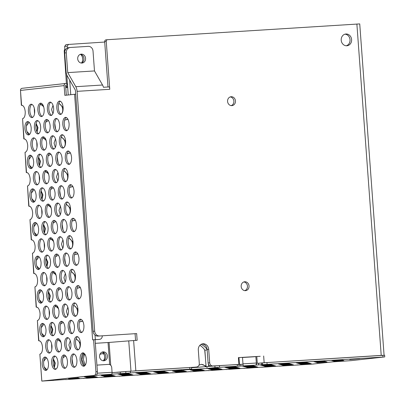 <?xml version="1.0" encoding="UTF-8"?>
<svg xmlns="http://www.w3.org/2000/svg" width="405" height="405" viewBox="0 0 405 405"><rect width="100%" height="100%" fill="white"/><g stroke="black" fill="none" stroke-linecap="round" stroke-linejoin="round"><path stroke-width="0.61" d="M245.435 290.668A4.47 3.944 83.7 0 0 245.597 290.653A4.47 3.944 83.7 0 0 249.035 285.869A4.47 3.944 83.7 0 0 244.777 281.753A4.47 3.944 83.7 0 0 244.615 281.769A4.47 3.944 83.7 0 0 241.177 286.553A4.47 3.944 83.7 0 0 245.435 290.668M244.797 290.648A4.47 3.944 83.7 0 0 247.445 285.95A4.47 3.944 83.7 0 0 243.835 281.946M231.847 105.639A4.47 3.944 83.7 0 0 232.009 105.629A4.47 3.944 83.7 0 0 235.447 100.845A4.47 3.944 83.7 0 0 231.189 96.724A4.47 3.944 83.7 0 0 231.027 96.739A4.47 3.944 83.7 0 0 227.59 101.523A4.47 3.944 83.7 0 0 231.847 105.639M231.209 105.624A4.47 3.944 83.7 0 0 233.857 100.926A4.47 3.944 83.7 0 0 230.248 96.916M81.967 63.058A4.47 3.944 83.7 0 0 82.129 63.043A4.47 3.944 83.7 0 0 85.566 58.259A4.47 3.944 83.7 0 0 81.309 54.143A4.47 3.944 83.7 0 0 81.147 54.154A4.47 3.944 83.7 0 0 77.709 58.938A4.47 3.944 83.7 0 0 81.967 63.058M81.329 63.038A4.47 3.944 83.7 0 0 83.977 58.34A4.47 3.944 83.7 0 0 80.367 54.336M102.232 352.061A4.47 3.944 -96.3 0 1 105.842 356.066A4.47 3.944 -96.3 0 1 103.194 360.764M103.174 351.869A4.47 3.944 -96.3 0 1 107.431 355.985A4.47 3.944 -96.3 0 1 103.994 360.769A4.47 3.944 -96.3 0 1 103.827 360.784A4.47 3.944 -96.3 0 1 99.574 356.663A4.47 3.944 -96.3 0 1 103.012 351.879A4.47 3.944 -96.3 0 1 103.174 351.869M344.974 34.172A5.903 5.209 -96.3 0 1 350.006 39.487A5.903 5.209 -96.3 0 1 346.26 45.775M345.976 34A5.903 5.209 -96.3 0 1 351.596 39.437A5.903 5.209 -96.3 0 1 347.055 45.755A5.903 5.209 -96.3 0 1 346.837 45.775A5.903 5.209 -96.3 0 1 341.218 40.338A5.903 5.209 -96.3 0 1 345.759 34.02A5.903 5.209 -96.3 0 1 345.976 34M97.939 336.094L136.657 333.583L97.939 336.094A5.062 4.465 -96.3 0 1 93.109 331.325L94.689 331.153L77.082 91.348A6.748 3.174 -93.6 0 0 75.806 86.695L102.546 85.015L94.481 70.936L93.028 51.121A5.062 4.465 83.7 0 0 88.199 46.357L70.374 47.476A5.062 4.465 83.7 0 0 70.186 47.496A5.062 4.465 83.7 0 0 66.288 52.802L67.741 72.617L75.806 86.695M66.288 52.802L64.709 52.979L66.071 71.538A6.409 3.017 -93.6 0 0 67.281 75.958L75.183 89.758A1.352 0.633 86.4 0 1 75.441 90.69L93.109 331.325M107.998 86.989L104.672 41.639A1.686 1.488 -96.3 0 1 106.034 39.862L107.487 39.705M242.504 357.499L255.874 356.658M211.329 366.14A3.372 2.977 -96.3 0 1 208.109 362.966L209.689 362.789A3.372 2.977 83.7 0 0 212.909 365.968L215.055 365.907M202.07 343.946A5.903 5.209 -96.3 0 1 207.122 349.51L208.109 362.966M195.235 367.143A3.372 2.977 -96.3 0 1 195.109 367.158A3.372 2.977 -96.3 0 1 194.987 367.168L133.878 370.945M191.509 367.386L194.987 367.168M135.564 340.413L135.078 333.76M130.972 371.127L128.749 340.883L137.148 340.311L136.657 333.583M196.567 366.996A3.372 2.977 83.7 0 0 196.688 366.986A3.372 2.977 83.7 0 0 199.29 363.442L198.303 349.986A5.903 5.209 83.7 0 1 202.849 343.789A5.903 5.209 83.7 0 1 208.702 349.333L207.122 349.51M209.689 362.789L208.702 349.333M239.77 364.429L212.909 365.968M238.904 364.333L238.408 357.605L260.223 356.309M384.234 355.281L264.156 362.743L263.665 356.015M102.546 85.015A6.748 3.174 86.4 0 1 103.432 87.278L109.375 86.903A6.748 3.174 86.4 0 1 109.76 89.297L106.252 41.467A1.686 1.488 83.7 0 1 107.614 39.69L359.736 23.905L384.072 355.225M94.689 331.153A5.062 4.465 83.7 0 0 99.519 335.917M264.156 362.743L258.511 363.224M259.048 363.229L262.268 362.956M124.289 371.689L112.575 372.62M116.777 372.357L122.057 371.937M238.692 357.661L238.408 357.605M257.291 363.3L256.8 356.597M239.466 364.449L238.975 357.721M128.749 340.883L109.061 342.448L110.742 365.3M109.659 364.571L108.039 342.519L95.327 343.318M108.039 342.519L109.061 342.448M64.709 52.979A5.062 4.465 -96.3 0 1 68.607 47.668L70.186 47.496M94.481 70.936L67.741 72.617M102.399 352.082A5.903 5.209 -96.3 0 1 103.437 360.668M80.58 54.366A5.903 5.209 -96.3 0 1 81.532 62.957M68.232 94.983L66.749 74.798M64.982 50.777L64.663 46.378L66.025 44.601L104.703 42.049M70.759 94.704L69.69 80.165M67.331 48.033L67.189 46.099L64.663 46.378M207.117 349.49A15.916 14.038 83.7 0 0 201.098 344.351M207.152 349.93L204.869 350.183A15.916 14.038 83.7 0 0 199.873 345.313M206.094 366.854L204.869 350.183M208.626 366.621L208.453 364.287M67.189 46.099L68.551 44.322M51.526 333.118A6.748 5.954 83.7 0 0 50.792 326.182M50.974 325.316L52.802 329.478L51.896 333.892M49.056 299.477A6.748 5.954 83.7 0 0 48.322 292.542M48.504 291.676L50.331 295.832L49.425 300.247M46.585 265.837A6.748 5.954 83.7 0 0 45.851 258.901M46.033 258.036L47.861 262.192L46.955 266.606M44.115 232.197A6.748 5.954 83.7 0 0 43.381 225.256M43.563 224.395L45.39 228.552L44.484 232.966M41.644 198.551A6.748 5.954 83.7 0 0 40.91 191.616M41.092 190.755L42.92 194.911L42.014 199.326M39.174 164.911A6.748 5.954 83.7 0 0 38.44 157.975M38.622 157.11L40.449 161.271L39.543 165.685M36.703 131.271A6.748 5.954 83.7 0 0 35.969 124.335M36.151 123.469L37.979 127.626L37.073 132.04M61.109 342.701A6.748 5.954 83.7 0 0 57.601 339.922M57.743 339.684L60.532 341.005M58.639 309.055A6.748 5.954 83.7 0 0 55.131 306.281M55.272 306.043L58.062 307.365M56.168 275.415A6.748 5.954 83.7 0 0 52.66 272.641M52.802 272.403L55.591 273.724M53.698 241.775A6.748 5.954 83.7 0 0 50.19 238.996M50.331 238.758L53.121 240.084M43.816 107.209A6.748 5.954 83.7 0 0 40.308 104.434M40.449 104.196L43.239 105.518M51.227 208.135A6.748 5.954 83.7 0 0 47.719 205.355M47.861 205.117L50.65 206.444M48.757 174.494A6.748 5.954 83.7 0 0 45.249 171.715M45.39 171.477L48.18 172.798M46.286 140.849A6.748 5.954 83.7 0 0 42.778 138.075M42.92 137.837L45.709 139.158M69.088 214.731A6.748 5.954 83.7 0 0 66.162 204.459M66.273 204.13L70.551 208.464M66.617 181.091A6.748 5.954 83.7 0 0 63.691 170.814M63.803 170.49L68.08 174.818M64.147 147.45A6.748 5.954 83.7 0 0 61.221 137.173M61.332 136.844L65.61 141.178M72.348 362.688A6.748 5.954 83.7 0 0 72.095 360.936M72.08 358.931L72.92 364.596M85.364 355.003A6.748 5.954 83.7 0 0 83.926 354.841L85.247 354.765M103.984 354.147A6.748 5.954 83.7 0 0 101.69 353.722M99.883 354.421L102.085 353.661L103.776 353.747M69.878 329.047A6.748 5.954 83.7 0 0 69.625 327.291M69.609 325.286L70.45 330.956M82.893 321.362A6.748 5.954 83.7 0 0 81.395 321.2M79.456 321.985L82.777 321.125M67.407 295.407A6.748 5.954 83.7 0 0 67.154 293.65M67.139 291.646L67.979 297.31M80.423 287.722A6.748 5.954 83.7 0 0 78.924 287.56M76.985 288.34L80.306 287.484M64.937 261.762A6.748 5.954 83.7 0 0 64.684 260.01M64.668 258.005L65.509 263.67M77.952 254.082A6.748 5.954 83.7 0 0 76.454 253.92M74.515 254.699L77.836 253.844M62.466 228.121A6.748 5.954 83.7 0 0 62.213 226.37M62.198 224.365L63.038 230.03M75.482 220.436A6.748 5.954 83.7 0 0 73.983 220.274M72.044 221.059L75.365 220.198M59.996 194.481A6.748 5.954 83.7 0 0 59.743 192.729M59.727 190.725L60.568 196.39M73.011 186.796A6.748 5.954 83.7 0 0 71.513 186.634M69.574 187.419L72.895 186.558M57.525 160.841A6.748 5.954 83.7 0 0 57.272 159.084M57.257 157.079L58.097 162.749M70.541 153.156A6.748 5.954 83.7 0 0 69.042 152.994M67.103 153.778L70.424 152.918M55.055 127.2A6.748 5.954 83.7 0 0 54.802 125.444M54.786 123.439L55.627 129.104M68.07 119.516A6.748 5.954 83.7 0 0 66.572 119.353M64.633 120.133L67.954 119.278M78.97 349.297A6.748 5.954 83.7 0 0 76.044 339.02M76.155 338.696L80.433 343.025M53.997 366.758A6.748 5.954 83.7 0 0 53.263 359.822M53.445 358.962L55.272 363.118L54.366 367.532M76.499 315.657A6.748 5.954 83.7 0 0 73.573 305.38M73.685 305.051L77.962 309.385M61.676 113.81A6.748 5.954 83.7 0 0 58.75 103.533M58.862 103.204L63.139 107.538M74.029 282.017A6.748 5.954 83.7 0 0 71.103 271.74M71.214 271.411L75.492 275.744M71.558 248.371A6.748 5.954 83.7 0 0 68.632 238.099M68.744 237.77L73.022 242.104M44.839 357.023C46.778 357.23 47.998 359.356 48.494 363.401C48.595 367.487 47.704 369.846 45.831 370.479C43.887 370.266 42.672 368.14 42.176 364.1C42.074 360.015 42.96 357.656 44.839 357.023L44.909 357.013M45.664 357.154A6.748 3.174 -93.6 0 0 43.659 364.004A6.748 3.174 -93.6 0 0 46.489 370.251M54.316 355.97C56.255 356.182 57.475 358.309 57.971 362.348C58.072 366.439 57.181 368.798 55.303 369.426C53.364 369.218 52.149 367.092 51.653 363.047C51.551 358.962 52.437 356.602 54.316 355.97L54.386 355.965M55.141 356.106A6.748 3.174 -93.6 0 0 53.136 362.956A6.748 3.174 -93.6 0 0 55.966 369.198M63.793 354.922C65.731 355.129 66.952 357.256 67.448 361.3C67.549 365.386 66.658 367.745 64.78 368.378C62.841 368.17 61.626 366.044 61.13 361.999C61.028 357.914 61.914 355.555 63.793 354.922L63.863 354.917M64.618 355.058A6.748 3.174 -93.6 0 0 62.613 361.908A6.748 3.174 -93.6 0 0 65.443 368.15M73.27 353.874C75.209 354.081 76.429 356.208 76.925 360.253C77.026 364.338 76.135 366.697 74.257 367.33C72.318 367.122 71.103 364.996 70.607 360.951C70.505 356.866 71.391 354.507 73.27 353.874L73.34 353.869M74.095 354.005A6.748 3.174 -93.6 0 0 72.09 360.86A6.748 3.174 -93.6 0 0 74.92 367.102M82.747 352.826C84.685 353.033 85.906 355.16 86.402 359.205C86.503 363.29 85.612 365.649 83.734 366.282C81.795 366.069 80.58 363.943 80.084 359.903C79.982 355.818 80.868 353.459 82.747 352.826L82.817 352.816M83.572 352.957A6.748 3.174 -93.6 0 0 81.567 359.807A6.748 3.174 -93.6 0 0 84.397 366.054M42.368 323.377C44.307 323.59 45.527 325.716 46.023 329.756C46.124 333.847 45.233 336.206 43.36 336.833C41.416 336.626 40.201 334.5 39.705 330.46C39.604 326.369 40.49 324.01 42.368 323.377L42.439 323.372M43.193 323.514A6.748 3.174 -93.6 0 0 41.188 330.364A6.748 3.174 -93.6 0 0 44.018 336.611M51.845 322.329C53.784 322.537 55.004 324.663 55.5 328.708C55.601 332.794 54.71 335.153 52.832 335.785C50.893 335.578 49.678 333.452 49.182 329.407C49.081 325.321 49.967 322.962 51.845 322.329L51.916 322.324M52.67 322.466A6.748 3.174 -93.6 0 0 50.665 329.316A6.748 3.174 -93.6 0 0 53.495 335.558M33.519 137.827C35.458 138.034 36.678 140.16 37.174 144.205C37.275 148.291 36.384 150.65 34.511 151.283C32.567 151.075 31.352 148.949 30.856 144.904C30.755 140.819 31.641 138.459 33.519 137.827L33.59 137.821M34.344 137.963A6.748 3.174 -93.6 0 0 32.339 144.813A6.748 3.174 -93.6 0 0 35.169 151.055M64.42 168.323C66.359 168.531 67.579 170.657 68.075 174.702C68.177 178.787 67.286 181.146 65.407 181.779C63.469 181.567 62.254 179.44 61.757 175.4C61.656 171.315 62.542 168.956 64.42 168.323L64.491 168.313M65.245 168.455A6.748 3.174 -93.6 0 0 63.241 175.304A6.748 3.174 -93.6 0 0 66.071 181.551M54.943 169.371C56.882 169.579 58.102 171.705 58.598 175.75C58.7 179.835 57.809 182.194 55.931 182.827C53.992 182.62 52.777 180.493 52.28 176.448C52.179 172.363 53.065 170.004 54.943 169.371L55.014 169.366M55.768 169.503A6.748 3.174 -93.6 0 0 53.764 176.357A6.748 3.174 -93.6 0 0 56.594 182.599M45.466 170.419C47.405 170.626 48.625 172.753 49.121 176.798C49.223 180.883 48.332 183.242 46.459 183.875C44.515 183.667 43.3 181.541 42.803 177.496C42.702 173.411 43.588 171.052 45.466 170.419L45.537 170.414M46.291 170.556A6.748 3.174 -93.6 0 0 44.287 177.405A6.748 3.174 -93.6 0 0 47.117 183.647M35.989 171.467C37.928 171.679 39.148 173.806 39.644 177.846C39.746 181.936 38.855 184.295 36.982 184.923C35.038 184.715 33.823 182.589 33.326 178.549C33.225 174.459 34.111 172.1 35.989 171.467L36.06 171.462M36.814 171.604A6.748 3.174 -93.6 0 0 34.81 178.453A6.748 3.174 -93.6 0 0 37.64 184.7M66.891 201.963C68.83 202.171 70.05 204.297 70.546 208.342C70.647 212.428 69.756 214.787 67.878 215.419C65.939 215.212 64.724 213.086 64.228 209.041C64.127 204.955 65.013 202.596 66.891 201.963L66.962 201.958M67.716 202.095A6.748 3.174 -93.6 0 0 65.711 208.95A6.748 3.174 -93.6 0 0 68.541 215.192M57.414 203.011C59.353 203.219 60.573 205.345 61.069 209.39C61.17 213.475 60.279 215.835 58.401 216.467C56.462 216.26 55.247 214.134 54.751 210.089C54.65 206.003 55.536 203.644 57.414 203.011L57.485 203.006M58.239 203.148A6.748 3.174 -93.6 0 0 56.234 209.998A6.748 3.174 -93.6 0 0 59.064 216.24M47.937 204.059C49.876 204.272 51.096 206.398 51.592 210.438C51.693 214.528 50.802 216.888 48.924 217.515C46.985 217.308 45.77 215.182 45.274 211.137C45.173 207.051 46.059 204.692 47.937 204.059L48.008 204.054M48.762 204.196A6.748 3.174 -93.6 0 0 46.757 211.045A6.748 3.174 -93.6 0 0 49.587 217.288M38.46 205.112C40.399 205.32 41.619 207.446 42.115 211.491C42.216 215.576 41.325 217.936 39.452 218.568C37.508 218.356 36.293 216.23 35.797 212.19C35.696 208.104 36.582 205.74 38.46 205.112L38.531 205.102M39.285 205.244A6.748 3.174 -93.6 0 0 37.28 212.093A6.748 3.174 -93.6 0 0 40.11 218.341M69.361 235.604C71.3 235.811 72.52 237.938 73.016 241.982C73.118 246.068 72.227 248.427 70.349 249.06C68.41 248.852 67.195 246.726 66.698 242.681C66.597 238.596 67.483 236.236 69.361 235.604L69.432 235.599M70.186 235.74A6.748 3.174 -93.6 0 0 68.182 242.59A6.748 3.174 -93.6 0 0 71.012 248.832M59.884 236.652C61.823 236.864 63.043 238.99 63.539 243.03C63.641 247.116 62.75 249.48 60.871 250.108C58.933 249.9 57.718 247.774 57.221 243.729C57.12 239.644 58.006 237.284 59.884 236.652L59.955 236.647M60.709 236.788A6.748 3.174 -93.6 0 0 58.705 243.638A6.748 3.174 -93.6 0 0 61.535 249.88M50.407 237.705C52.346 237.912 53.566 240.038 54.062 244.083C54.164 248.169 53.273 250.528 51.394 251.161C49.456 250.948 48.241 248.822 47.744 244.782C47.643 240.691 48.529 238.332 50.407 237.705L50.478 237.694M51.233 237.836A6.748 3.174 -93.6 0 0 49.228 244.686A6.748 3.174 -93.6 0 0 52.058 250.933M40.93 238.753C42.869 238.96 44.089 241.086 44.585 245.131C44.687 249.217 43.796 251.576 41.923 252.209C39.979 252.001 38.764 249.875 38.267 245.83C38.166 241.744 39.052 239.385 40.93 238.753L41.001 238.748M41.755 238.884A6.748 3.174 -93.6 0 0 39.751 245.734A6.748 3.174 -93.6 0 0 42.581 251.981M71.832 269.244C73.771 269.457 74.991 271.583 75.487 275.623C75.588 279.708 74.697 282.067 72.819 282.7C70.88 282.493 69.665 280.366 69.169 276.321C69.068 272.236 69.954 269.877 71.832 269.244L71.903 269.239M72.657 269.381A6.748 3.174 -93.6 0 0 70.652 276.23A6.748 3.174 -93.6 0 0 73.482 282.472M62.355 270.297C64.294 270.505 65.514 272.631 66.01 276.671C66.111 280.761 65.22 283.12 63.342 283.753C61.403 283.541 60.188 281.414 59.692 277.374C59.591 273.284 60.477 270.925 62.355 270.297L62.426 270.287M63.18 270.429A6.748 3.174 -93.6 0 0 61.175 277.278A6.748 3.174 -93.6 0 0 64.005 283.525M52.878 271.345C54.817 271.552 56.037 273.679 56.533 277.724C56.634 281.809 55.743 284.168 53.865 284.801C51.926 284.593 50.711 282.467 50.215 278.422C50.114 274.337 51 271.978 52.878 271.345L52.949 271.34M53.703 271.477A6.748 3.174 -93.6 0 0 51.698 278.326A6.748 3.174 -93.6 0 0 54.528 284.573M43.401 272.393C45.34 272.6 46.56 274.727 47.056 278.772C47.157 282.857 46.266 285.216 44.393 285.849C42.449 285.641 41.234 283.515 40.738 279.47C40.637 275.385 41.523 273.026 43.401 272.393L43.472 272.388M44.226 272.53A6.748 3.174 -93.6 0 0 42.221 279.379A6.748 3.174 -93.6 0 0 45.051 285.621M74.302 302.884C76.241 303.097 77.461 305.223 77.957 309.263C78.059 313.354 77.168 315.713 75.289 316.345C73.351 316.133 72.136 314.007 71.639 309.967C71.538 305.876 72.424 303.517 74.302 302.884L74.373 302.879M75.127 303.021A6.748 3.174 -93.6 0 0 73.123 309.871A6.748 3.174 -93.6 0 0 75.953 316.118M64.825 303.937C66.764 304.145 67.984 306.271 68.48 310.316C68.582 314.401 67.691 316.761 65.812 317.393C63.874 317.186 62.659 315.06 62.162 311.015C62.061 306.929 62.947 304.57 64.825 303.937L64.896 303.932M65.65 304.069A6.748 3.174 -93.6 0 0 63.646 310.918A6.748 3.174 -93.6 0 0 66.476 317.166M55.348 304.985C57.287 305.193 58.507 307.319 59.003 311.364C59.105 315.449 58.214 317.809 56.335 318.441C54.397 318.234 53.182 316.108 52.685 312.063C52.584 307.977 53.47 305.618 55.348 304.985L55.419 304.98M56.173 305.122A6.748 3.174 -93.6 0 0 54.169 311.971A6.748 3.174 -93.6 0 0 56.999 318.214M45.871 306.033C47.81 306.241 49.03 308.367 49.526 312.412C49.628 316.497 48.737 318.856 46.864 319.489C44.92 319.282 43.705 317.156 43.208 313.111C43.107 309.025 43.993 306.666 45.871 306.033L45.942 306.028M46.696 306.17A6.748 3.174 -93.6 0 0 44.692 313.019A6.748 3.174 -93.6 0 0 47.522 319.261M76.773 336.53C78.712 336.737 79.932 338.863 80.428 342.908C80.529 346.994 79.638 349.353 77.76 349.986C75.821 349.773 74.606 347.647 74.11 343.607C74.009 339.522 74.895 337.162 76.773 336.53L76.844 336.52M77.598 336.661A6.748 3.174 -93.6 0 0 75.593 343.511A6.748 3.174 -93.6 0 0 78.423 349.758M67.296 337.578C69.235 337.785 70.455 339.911 70.951 343.956C71.052 348.042 70.161 350.401 68.283 351.034C66.344 350.826 65.129 348.7 64.633 344.655C64.532 340.57 65.418 338.21 67.296 337.578L67.367 337.573M68.121 337.709A6.748 3.174 -93.6 0 0 66.116 344.564A6.748 3.174 -93.6 0 0 68.946 350.806M57.819 338.626C59.758 338.833 60.978 340.959 61.474 345.004C61.575 349.09 60.684 351.449 58.806 352.082C56.867 351.874 55.652 349.748 55.156 345.703C55.055 341.617 55.941 339.258 57.819 338.626L57.89 338.62M58.644 338.762A6.748 3.174 -93.6 0 0 56.639 345.612A6.748 3.174 -93.6 0 0 59.469 351.854M48.342 339.673C50.281 339.886 51.501 342.012 51.997 346.052C52.098 350.143 51.207 352.502 49.329 353.13C47.39 352.922 46.175 350.796 45.679 346.756C45.578 342.665 46.464 340.306 48.342 339.673L48.413 339.668M49.167 339.81A6.748 3.174 -93.6 0 0 47.162 346.66A6.748 3.174 -93.6 0 0 49.992 352.907M42.996 136.779C44.935 136.986 46.155 139.112 46.651 143.157C46.752 147.243 45.861 149.602 43.988 150.235C42.044 150.027 40.829 147.901 40.333 143.856C40.232 139.771 41.118 137.411 42.996 136.779L43.067 136.774M43.821 136.915A6.748 3.174 -93.6 0 0 41.816 143.765A6.748 3.174 -93.6 0 0 44.646 150.007M55.976 118.382C57.915 118.594 59.135 120.72 59.631 124.76C59.732 128.851 58.841 131.21 56.963 131.843C55.024 131.63 53.809 129.504 53.313 125.464C53.212 121.373 54.098 119.014 55.976 118.382L56.047 118.376M56.801 118.518A6.748 3.174 -93.6 0 0 54.796 125.368A6.748 3.174 -93.6 0 0 57.626 131.615M46.499 119.434C48.438 119.642 49.658 121.768 50.154 125.813C50.255 129.899 49.364 132.258 47.486 132.891C45.547 132.683 44.332 130.557 43.836 126.512C43.735 122.426 44.621 120.067 46.499 119.434L46.57 119.429M47.324 119.566A6.748 3.174 -93.6 0 0 45.319 126.416A6.748 3.174 -93.6 0 0 48.149 132.663M37.022 120.482C38.961 120.69 40.181 122.816 40.677 126.861C40.778 130.947 39.887 133.306 38.014 133.939C36.07 133.731 34.855 131.605 34.359 127.56C34.258 123.474 35.144 121.115 37.022 120.482L37.093 120.477M37.847 120.619A6.748 3.174 -93.6 0 0 35.842 127.469A6.748 3.174 -93.6 0 0 38.672 133.711M27.545 121.53C29.484 121.738 30.704 123.864 31.2 127.909C31.301 131.995 30.415 134.354 28.537 134.986C26.593 134.779 25.378 132.653 24.882 128.608C24.781 124.522 25.667 122.163 27.545 121.53L27.616 121.525M28.37 121.667A6.748 3.174 -93.6 0 0 26.365 128.517A6.748 3.174 -93.6 0 0 29.195 134.759M52.473 135.731C54.412 135.938 55.632 138.065 56.128 142.109C56.229 146.195 55.338 148.554 53.46 149.187C51.521 148.979 50.306 146.853 49.81 142.808C49.709 138.723 50.595 136.363 52.473 135.731L52.544 135.726M53.298 135.862A6.748 3.174 -93.6 0 0 51.293 142.712A6.748 3.174 -93.6 0 0 54.123 148.959M58.447 152.027C60.386 152.234 61.606 154.361 62.102 158.406C62.203 162.491 61.312 164.85 59.434 165.483C57.495 165.275 56.28 163.149 55.784 159.104C55.682 155.019 56.568 152.66 58.447 152.027L58.517 152.017M59.272 152.159A6.748 3.174 -93.6 0 0 57.267 159.008A6.748 3.174 -93.6 0 0 60.097 165.255M48.97 153.075C50.908 153.282 52.129 155.409 52.625 159.454C52.726 163.539 51.835 165.898 49.957 166.531C48.018 166.323 46.803 164.197 46.307 160.152C46.205 156.067 47.091 153.708 48.97 153.075L49.04 153.07M49.795 153.206A6.748 3.174 -93.6 0 0 47.79 160.061A6.748 3.174 -93.6 0 0 50.62 166.303M39.493 154.123C41.431 154.33 42.652 156.457 43.148 160.501C43.249 164.587 42.358 166.946 40.485 167.579C38.541 167.371 37.326 165.245 36.83 161.2C36.728 157.115 37.614 154.756 39.493 154.123L39.563 154.118M40.318 154.259A6.748 3.174 -93.6 0 0 38.313 161.109A6.748 3.174 -93.6 0 0 41.143 167.351M30.016 155.171C31.954 155.383 33.175 157.51 33.671 161.549C33.772 165.64 32.881 167.999 31.008 168.632C29.064 168.419 27.849 166.293 27.353 162.253C27.251 158.163 28.137 155.803 30.016 155.171L30.086 155.166M30.841 155.307A6.748 3.174 -93.6 0 0 28.836 162.157A6.748 3.174 -93.6 0 0 31.666 168.404M61.95 134.678C63.889 134.89 65.109 137.017 65.605 141.056C65.706 145.147 64.815 147.506 62.937 148.139C60.998 147.926 59.783 145.8 59.287 141.76C59.186 137.67 60.072 135.31 61.95 134.678L62.021 134.673M62.775 134.814A6.748 3.174 -93.6 0 0 60.77 141.664A6.748 3.174 -93.6 0 0 63.6 147.911M60.917 185.667C62.856 185.875 64.076 188.001 64.572 192.046C64.673 196.131 63.782 198.49 61.904 199.123C59.965 198.916 58.75 196.79 58.254 192.745C58.153 188.659 59.039 186.3 60.917 185.667L60.988 185.662M61.742 185.799A6.748 3.174 -93.6 0 0 59.737 192.653A6.748 3.174 -93.6 0 0 62.567 198.895M51.44 186.715C53.379 186.923 54.599 189.049 55.095 193.094C55.196 197.179 54.305 199.538 52.427 200.171C50.488 199.964 49.273 197.837 48.777 193.792C48.676 189.707 49.562 187.348 51.44 186.715L51.511 186.71M52.265 186.852A6.748 3.174 -93.6 0 0 50.261 193.701A6.748 3.174 -93.6 0 0 53.09 199.943M41.963 187.763C43.902 187.976 45.122 190.102 45.618 194.142C45.719 198.232 44.828 200.591 42.955 201.219C41.011 201.012 39.796 198.885 39.3 194.845C39.199 190.755 40.085 188.396 41.963 187.763L42.034 187.758M42.788 187.9A6.748 3.174 -93.6 0 0 40.783 194.749A6.748 3.174 -93.6 0 0 43.613 200.991M32.486 188.816C34.425 189.024 35.645 191.15 36.141 195.195C36.242 199.28 35.351 201.639 33.478 202.272C31.534 202.06 30.319 199.933 29.823 195.893C29.722 191.808 30.608 189.449 32.486 188.816L32.557 188.806M33.311 188.948A6.748 3.174 -93.6 0 0 31.306 195.797A6.748 3.174 -93.6 0 0 34.136 202.044M31.048 104.186C32.987 104.394 34.207 106.52 34.703 110.565C34.805 114.65 33.914 117.01 32.041 117.642C30.097 117.435 28.882 115.309 28.385 111.264C28.284 107.178 29.17 104.819 31.048 104.186L31.119 104.181M31.873 104.323A6.748 3.174 -93.6 0 0 29.869 111.172A6.748 3.174 -93.6 0 0 32.699 117.415M63.388 219.307C65.326 219.515 66.547 221.641 67.043 225.686C67.144 229.772 66.253 232.131 64.375 232.764C62.436 232.556 61.221 230.43 60.725 226.385C60.623 222.299 61.509 219.94 63.388 219.307L63.458 219.302M64.213 219.444A6.748 3.174 -93.6 0 0 62.208 226.294A6.748 3.174 -93.6 0 0 65.038 232.536M53.911 220.355C55.849 220.568 57.07 222.694 57.566 226.734C57.667 230.82 56.776 233.184 54.898 233.812C52.959 233.604 51.744 231.478 51.248 227.433C51.146 223.347 52.032 220.988 53.911 220.355L53.981 220.35M54.736 220.492A6.748 3.174 -93.6 0 0 52.731 227.342A6.748 3.174 -93.6 0 0 55.561 233.584M44.434 221.408C46.372 221.616 47.593 223.742 48.089 227.787C48.19 231.873 47.299 234.232 45.426 234.865C43.482 234.652 42.267 232.526 41.771 228.486C41.669 224.4 42.555 222.036 44.434 221.408L44.504 221.398M45.259 221.54A6.748 3.174 -93.6 0 0 43.254 228.39A6.748 3.174 -93.6 0 0 46.084 234.637M34.957 222.456C36.895 222.664 38.116 224.79 38.612 228.835C38.713 232.921 37.822 235.28 35.949 235.912C34.005 235.705 32.79 233.579 32.294 229.534C32.192 225.448 33.078 223.089 34.957 222.456L35.027 222.451M35.782 222.588A6.748 3.174 -93.6 0 0 33.777 229.438A6.748 3.174 -93.6 0 0 36.607 235.685M40.525 103.138C42.464 103.346 43.684 105.472 44.18 109.517C44.282 113.602 43.391 115.962 41.518 116.594C39.574 116.387 38.359 114.261 37.862 110.216C37.761 106.13 38.647 103.771 40.525 103.138L40.596 103.133M41.351 103.27A6.748 3.174 -93.6 0 0 39.346 110.12A6.748 3.174 -93.6 0 0 42.176 116.367M65.858 252.948C67.797 253.16 69.017 255.287 69.513 259.327C69.614 263.412 68.723 265.771 66.845 266.404C64.906 266.196 63.691 264.07 63.195 260.025C63.094 255.94 63.98 253.581 65.858 252.948L65.929 252.943M66.683 253.084A6.748 3.174 -93.6 0 0 64.678 259.934A6.748 3.174 -93.6 0 0 67.508 266.176M56.381 254.001C58.32 254.208 59.54 256.335 60.036 260.375C60.137 264.465 59.246 266.824 57.368 267.457C55.429 267.244 54.214 265.118 53.718 261.078C53.617 256.988 54.503 254.629 56.381 254.001L56.452 253.991M57.206 254.132A6.748 3.174 -93.6 0 0 55.202 260.982A6.748 3.174 -93.6 0 0 58.031 267.229M46.904 255.049C48.843 255.256 50.063 257.383 50.559 261.427C50.66 265.513 49.769 267.872 47.891 268.505C45.952 268.297 44.737 266.171 44.241 262.126C44.14 258.041 45.026 255.682 46.904 255.049L46.975 255.044M47.729 255.18A6.748 3.174 -93.6 0 0 45.724 262.03A6.748 3.174 -93.6 0 0 48.554 268.277M37.427 256.097C39.366 256.304 40.586 258.43 41.082 262.475C41.183 266.561 40.292 268.92 38.419 269.553C36.475 269.345 35.26 267.219 34.764 263.174C34.663 259.089 35.549 256.729 37.427 256.097L37.498 256.092M38.252 256.233A6.748 3.174 -93.6 0 0 36.247 263.083A6.748 3.174 -93.6 0 0 39.077 269.325M50.002 102.09C51.941 102.298 53.161 104.424 53.657 108.464C53.759 112.555 52.868 114.914 50.989 115.546C49.051 115.334 47.836 113.208 47.339 109.168C47.238 105.077 48.124 102.718 50.002 102.09L50.073 102.08M50.828 102.222A6.748 3.174 -93.6 0 0 48.823 109.072A6.748 3.174 -93.6 0 0 51.653 115.319M68.329 286.588C70.267 286.801 71.488 288.927 71.984 292.967C72.085 297.057 71.194 299.417 69.316 300.049C67.377 299.837 66.162 297.71 65.666 293.671C65.564 289.58 66.45 287.221 68.329 286.588L68.399 286.583M69.154 286.725A6.748 3.174 -93.6 0 0 67.149 293.574A6.748 3.174 -93.6 0 0 69.979 299.822M58.852 287.641C60.79 287.849 62.011 289.975 62.507 294.02C62.608 298.105 61.717 300.464 59.839 301.097C57.9 300.89 56.685 298.763 56.189 294.718C56.087 290.633 56.973 288.274 58.852 287.641L58.922 287.636M59.677 287.773A6.748 3.174 -93.6 0 0 57.672 294.622A6.748 3.174 -93.6 0 0 60.502 300.869M49.375 288.689C51.313 288.897 52.534 291.023 53.03 295.068C53.131 299.153 52.24 301.512 50.362 302.145C48.423 301.938 47.208 299.811 46.712 295.766C46.61 291.681 47.496 289.322 49.375 288.689L49.445 288.684M50.2 288.826A6.748 3.174 -93.6 0 0 48.195 295.675A6.748 3.174 -93.6 0 0 51.025 301.917M39.898 289.737C41.837 289.945 43.057 292.071 43.553 296.116C43.654 300.201 42.763 302.56 40.89 303.193C38.946 302.986 37.731 300.859 37.235 296.814C37.133 292.729 38.019 290.37 39.898 289.737L39.968 289.732M40.723 289.874A6.748 3.174 -93.6 0 0 38.718 296.723A6.748 3.174 -93.6 0 0 41.548 302.965M59.479 101.037C61.418 101.25 62.638 103.376 63.134 107.416C63.236 111.502 62.345 113.861 60.466 114.493C58.528 114.286 57.313 112.16 56.816 108.115C56.715 104.029 57.601 101.67 59.479 101.037L59.55 101.032M60.304 101.174A6.748 3.174 -93.6 0 0 58.3 108.024A6.748 3.174 -93.6 0 0 61.13 114.266M70.799 320.233C72.738 320.441 73.958 322.567 74.454 326.612C74.555 330.698 73.664 333.057 71.786 333.69C69.847 333.477 68.632 331.356 68.136 327.311C68.035 323.225 68.921 320.866 70.799 320.233L70.87 320.223M71.624 320.365A6.748 3.174 -93.6 0 0 69.62 327.215A6.748 3.174 -93.6 0 0 72.449 333.462M61.322 321.281C63.261 321.489 64.481 323.615 64.977 327.66C65.078 331.746 64.187 334.105 62.309 334.738C60.37 334.53 59.155 332.404 58.659 328.359C58.558 324.273 59.444 321.914 61.322 321.281L61.393 321.276M62.147 321.413A6.748 3.174 -93.6 0 0 60.142 328.268A6.748 3.174 -93.6 0 0 62.972 334.51M65.453 117.334C67.392 117.546 68.612 119.672 69.108 123.712C69.209 127.798 68.318 130.157 66.44 130.79C64.501 130.582 63.286 128.456 62.79 124.411C62.689 120.326 63.575 117.966 65.453 117.334L65.524 117.328M66.278 117.47A6.748 3.174 -93.6 0 0 64.273 124.32A6.748 3.174 -93.6 0 0 67.103 130.562M67.924 150.974C69.862 151.186 71.083 153.313 71.579 157.353C71.68 161.443 70.789 163.802 68.911 164.435C66.972 164.222 65.757 162.096 65.261 158.056C65.159 153.966 66.045 151.607 67.924 150.974L67.994 150.969M68.749 151.111A6.748 3.174 -93.6 0 0 66.744 157.96A6.748 3.174 -93.6 0 0 69.574 164.207M70.394 184.619C72.333 184.827 73.553 186.953 74.049 190.998C74.15 195.083 73.259 197.443 71.381 198.075C69.442 197.863 68.227 195.736 67.731 191.697C67.63 187.611 68.516 185.252 70.394 184.619L70.465 184.609M71.219 184.751A6.748 3.174 -93.6 0 0 69.215 191.6A6.748 3.174 -93.6 0 0 72.044 197.848M72.865 218.26C74.803 218.467 76.024 220.593 76.52 224.638C76.621 228.724 75.73 231.083 73.852 231.716C71.913 231.508 70.698 229.382 70.202 225.337C70.1 221.251 70.986 218.892 72.865 218.26L72.935 218.254M73.69 218.391A6.748 3.174 -93.6 0 0 71.685 225.246A6.748 3.174 -93.6 0 0 74.515 231.488M75.335 251.9C77.274 252.107 78.494 254.234 78.99 258.279C79.091 262.364 78.2 264.723 76.322 265.356C74.383 265.148 73.168 263.022 72.672 258.977C72.571 254.892 73.457 252.533 75.335 251.9L75.406 251.895M76.16 252.037A6.748 3.174 -93.6 0 0 74.155 258.886A6.748 3.174 -93.6 0 0 76.985 265.128M77.806 285.54C79.745 285.753 80.965 287.879 81.461 291.919C81.562 296.004 80.671 298.363 78.793 298.996C76.854 298.789 75.639 296.662 75.143 292.618C75.041 288.532 75.927 286.173 77.806 285.54L77.876 285.535M78.631 285.677A6.748 3.174 -93.6 0 0 76.626 292.526A6.748 3.174 -93.6 0 0 79.456 298.768M80.276 319.18C82.215 319.393 83.435 321.519 83.931 325.559C84.032 329.65 83.141 332.009 81.263 332.642C79.324 332.429 78.109 330.303 77.613 326.263C77.512 322.172 78.398 319.813 80.276 319.18L80.347 319.175M81.101 319.317A6.748 3.174 -93.6 0 0 79.097 326.167A6.748 3.174 -93.6 0 0 81.926 332.414M94.249 376.144L84.361 376.989L94.249 376.144M78.454 377.89L68.566 378.736L78.454 377.89M341.785 359.827L331.897 360.673L341.785 359.827M359.61 358.708L349.723 359.549L359.61 358.708M96.279 376.772L86.392 377.617L96.279 376.772M112.074 375.025L102.187 375.865L112.074 375.025M127.869 373.273L117.982 374.119L127.869 373.273M114.104 375.653L104.217 376.493L114.104 375.653M129.899 373.901L120.012 374.746L129.899 373.901M145.694 372.154L135.807 373L145.694 372.154M163.519 371.036L153.632 371.876L163.519 371.036M147.729 372.782L137.837 373.628L147.729 372.782M131.934 374.529L122.042 375.374L131.934 374.529M149.759 373.41L139.872 374.255L149.759 373.41M167.584 372.291L157.697 373.132L167.584 372.291M165.554 371.663L155.662 372.504L165.554 371.663M183.379 370.54L173.492 371.385L183.379 370.54M185.409 371.167L175.522 372.013L185.409 371.167M201.204 369.421L191.317 370.266L201.204 369.421M203.239 370.048L193.347 370.894L203.239 370.048M219.029 368.302L209.142 369.142L219.029 368.302M221.064 368.93L211.172 369.77L221.064 368.93M236.859 367.178L226.967 368.024L236.859 367.178M234.824 366.55L224.937 367.396L234.824 366.55M252.654 365.432L242.762 366.272L252.654 365.432M343.815 360.455L333.928 361.3L343.815 360.455M235.842 366.864L225.955 367.71L235.842 366.864M220.047 368.616L210.16 369.456L220.047 368.616M204.252 370.362L194.365 371.208L204.252 370.362M218.017 367.988L208.13 368.828L218.017 367.988M202.222 369.735L192.334 370.58L202.222 369.735M186.427 371.481L176.54 372.327L186.427 371.481M200.191 369.107L190.299 369.952L200.191 369.107M184.397 370.853L174.504 371.699L184.397 370.853M168.602 372.605L158.709 373.445L168.602 372.605M182.361 370.226L172.474 371.071L182.361 370.226M166.566 371.977L156.679 372.818L166.566 371.977M150.771 373.724L140.884 374.569L150.771 373.724M164.536 371.35L154.649 372.19L164.536 371.35M148.741 373.096L138.854 373.942L148.741 373.096M132.946 374.843L123.059 375.688L132.946 374.843M146.711 372.468L136.824 373.314L146.711 372.468M79.471 378.209L69.579 379.05L79.471 378.209M95.261 376.458L85.374 377.303L95.261 376.458M111.056 374.711L101.169 375.551L111.056 374.711M97.296 377.085L87.404 377.931L97.296 377.085M113.091 375.339L103.199 376.179L113.091 375.339M128.886 373.587L118.994 374.433L128.886 373.587M115.121 375.967L105.234 376.807L115.121 375.967M130.916 374.215L121.029 375.06L130.916 374.215M270.479 364.308L260.592 365.153L270.479 364.308M254.684 366.059L244.797 366.905L254.684 366.059M342.797 360.141L332.91 360.987L342.797 360.141M327.007 361.888L317.115 362.733L327.007 361.888M311.212 363.639L301.32 364.485L311.212 363.639M324.972 361.26L315.085 362.105L324.972 361.26M309.177 363.012L299.29 363.852L309.177 363.012M293.382 364.758L283.495 365.604L293.382 364.758M307.147 362.384L297.26 363.224L307.147 362.384M291.352 364.13L281.465 364.976L291.352 364.13M275.557 365.882L265.67 366.722L275.557 365.882M289.322 363.503L279.43 364.348L289.322 363.503M273.527 365.254L263.64 366.095L273.527 365.254M257.732 367.001L247.845 367.846L257.732 367.001M271.497 364.621L261.605 365.467L271.497 364.621M255.702 366.373L245.81 367.219L255.702 366.373M239.907 368.12L230.015 368.965L239.907 368.12M253.667 365.745L243.78 366.591L253.667 365.745M237.872 367.492L227.985 368.337L237.872 367.492M222.077 369.244L212.19 370.084L222.077 369.244M238.889 367.806L229.002 368.651L238.889 367.806M256.714 366.687L246.827 367.532L256.714 366.687M272.509 364.935L262.622 365.781L272.509 364.935M288.304 363.189L278.417 364.034L288.304 363.189M306.129 362.07L296.242 362.91L306.129 362.07M290.334 363.817L280.447 364.662L290.334 363.817M274.539 365.568L264.652 366.409L274.539 365.568M292.369 364.444L282.477 365.29L292.369 364.444M308.164 362.698L298.272 363.538L308.164 362.698M323.959 360.946L314.067 361.792L323.959 360.946M310.195 363.325L300.308 364.171L310.195 363.325M325.99 361.574L316.102 362.419L325.99 361.574M82.742 59.545L82.681 58.765A6.748 5.954 83.7 0 0 82.078 56.31M66.405 83.455L64.248 51.476A3.372 2.977 -96.3 0 1 64.866 49.152M66.729 74.748L67.326 83.015L67.022 84.746L66.926 83.4L65.762 83.47A2.025 1.787 -96.3 0 0 65.686 83.476L22.123 88.305C21.05 88.493 20.503 89.201 20.488 90.431L21.338 105.28L21.642 105.229M40.247 341.202A6.748 5.954 83.7 0 0 39.725 341.025L38.865 340.726C40.804 340.934 42.024 343.06 42.52 347.105C42.621 351.191 41.73 353.55 39.857 354.183L41.811 381.095L96.071 375.162A3.372 1.59 -93.6 0 0 97.403 371.623L95.059 339.663L98.724 339.471A3.372 2.977 83.7 0 0 98.845 339.461A3.372 2.977 83.7 0 0 98.972 339.441M98.724 339.471L95.059 339.699M67.503 85.075L65.858 85.156A0.339 0.299 -96.3 0 1 65.883 85.151M67.584 86.159L65.676 86.371M242.499 357.423L242.975 363.862A2.025 0.952 -93.6 0 1 242.985 364.196M285.419 365.781L312.766 364.065L332.373 361.893L351.186 360.632L384.355 356.962L256.492 365.042L256.37 363.356A2.025 0.952 -93.6 0 0 256.345 363.022L255.869 356.582M111.431 374.357A2.025 0.952 -93.6 0 0 112.074 372.276L111.729 367.568A3.372 2.977 83.7 0 0 108.51 364.389L96.927 365.118M102.237 335.831L102.237 335.826A3.372 2.977 83.7 0 1 99.635 339.37L98.845 339.461M66.324 95.195L65.615 85.511A0.339 0.299 -96.3 0 1 65.873 85.156M67.048 85.08L67.022 84.746M96.071 375.162L41.831 381.095L39.857 354.183L40.667 353.864M65.686 86.473L67.594 86.316M384.355 356.962L384.75 356.901L384.628 355.22M382.963 356.972L382.841 355.291L266.971 362.576L262.42 362.936L262.541 364.621M256.492 365.042L255.545 365.148A2.025 0.952 -93.6 0 0 256.355 363.356L262.42 362.936M258.522 364.93L258.598 363.219M255.545 365.148L237.922 366.206L239.168 366.054L239.046 364.373M239.051 364.485L242.99 364.196L243.121 365.882M240.767 364.338L240.894 366.024M238.651 364.434L214.883 365.928L215.004 367.608L207.107 368.484L183.338 369.978L191.631 369.041L191.509 367.36M238.773 366.115L215.004 367.608M191.54 367.77L214.883 365.928M206.985 366.798L207.107 368.484M191.114 367.421L125.752 371.527L125.874 373.213L92.259 375.597A2.025 0.952 -93.6 0 0 92.37 375.572M191.236 369.102L125.874 373.213M112.089 372.651L125.752 371.527M120.224 372.139L120.346 373.825M92.259 375.597L43.451 380.973L65.59 379.485M77.132 377.257L77.618 377.303M66.228 379.495L65.24 379.5M71.503 379.227L83.415 378.366M84.053 378.376L83.066 378.381M89.328 378.108L101.24 377.247M101.883 377.257L100.896 377.257M107.153 376.989L119.065 376.123M119.708 376.134L118.721 376.139M119.055 376.24L136.89 375.005M137.533 375.015L136.546 375.02M142.808 374.746L154.72 373.886M155.358 373.896L154.371 373.896M160.633 373.628L172.545 372.762M173.188 372.772L172.201 372.777M178.458 372.504L190.37 371.643M191.013 371.653L190.026 371.653M190.36 371.76L208.195 370.524M208.838 370.529L207.851 370.534M214.113 370.266L226.025 369.4M226.663 369.411L225.676 369.416M231.938 369.142L243.85 368.282M244.493 368.292L243.506 368.292M249.763 368.024L261.676 367.163M262.318 367.168L261.331 367.173M267.589 366.9L279.501 366.039M280.144 366.049L279.156 366.054M297.969 364.93L297.331 364.92M22.953 105.715A6.748 5.954 83.7 0 0 22.432 105.538L21.571 105.234C23.51 105.442 24.73 107.568 25.226 111.613C25.328 115.698 24.442 118.057 22.564 118.69L23.809 138.92L24.113 138.869M25.424 139.355A6.748 5.954 83.7 0 0 24.902 139.178L24.042 138.874C25.981 139.087 27.201 141.213 27.697 145.253C27.798 149.344 26.912 151.703 25.034 152.336L26.279 172.56L26.583 172.51M27.894 172.996A6.748 5.954 83.7 0 0 27.373 172.819L26.512 172.52C28.451 172.727 29.671 174.854 30.167 178.899C30.269 182.984 29.383 185.343 27.505 185.976L28.75 206.201L29.054 206.155M30.365 206.641A6.748 5.954 83.7 0 0 29.843 206.464L28.983 206.16C30.922 206.368 32.142 208.494 32.638 212.539C32.739 216.624 31.848 218.983 29.975 219.616L31.22 239.846L31.524 239.795M32.835 240.281A6.748 5.954 83.7 0 0 32.314 240.104L31.453 239.8C33.392 240.008 34.612 242.134 35.108 246.179C35.21 250.265 34.319 252.624 32.446 253.257L33.691 273.486L33.995 273.436M35.306 273.922A6.748 5.954 83.7 0 0 34.784 273.745L33.924 273.441C35.863 273.648 37.083 275.775 37.579 279.82C37.68 283.905 36.789 286.264 34.916 286.897L36.161 307.127L36.465 307.076M37.776 307.562A6.748 5.954 83.7 0 0 37.255 307.385L36.394 307.081C38.333 307.294 39.553 309.42 40.049 313.46C40.151 317.55 39.26 319.909 37.387 320.542L38.632 340.767L38.936 340.716M94.588 375.253C95.524 374.939 95.97 373.759 95.919 371.714L93.57 339.755L95.059 339.663M93.57 339.755L92.624 339.861L74.591 94.279L64.846 95.357L64.127 85.602A2.025 1.787 -96.3 0 1 65.686 83.476M75.695 94.178L74.591 94.279M196.982 367.431L197.346 366.824M199.002 365.178L201.366 364.318L206.039 366.079M44.52 336.201L41.761 333.381M41.249 327.701L44.008 324.096M42.049 302.56L39.29 299.74M38.779 294.06L41.538 290.456M39.579 268.92L36.82 266.1M36.308 260.415L39.067 256.816M37.108 235.28L34.349 232.46M33.838 226.775L36.597 223.175M34.638 201.634L31.879 198.815M31.367 193.134L34.126 189.53M32.167 167.994L29.408 165.174M28.897 159.494L31.656 155.89M29.697 134.354L26.938 131.534M26.426 125.854L29.185 122.249M51.82 349.469L51.562 343.491M49.349 315.824L49.091 309.845M46.879 282.184L46.621 276.205M44.408 248.543L44.15 242.565M34.526 113.977L34.268 107.998M41.938 214.903L41.68 208.924M39.467 181.263L39.209 175.284M36.997 147.617L36.739 141.639M60.299 214.706L59.008 210.413L60.431 206.16M57.829 181.065L56.538 176.772L57.961 172.52M55.358 147.425L54.067 143.132L55.49 138.88M62.977 357.696L65.762 356.02M205.451 358.136L204.712 349.945M60.507 324.056L63.291 322.38M58.036 290.415L60.821 288.74M55.566 256.77L58.35 255.099M53.095 223.13L55.88 221.459M50.625 189.489L53.409 187.814M48.154 155.849L50.939 154.173M45.684 122.209L48.468 120.533M70.181 349.272L68.891 344.979L70.313 340.726M46.99 369.841L44.231 367.021M43.72 361.341L46.479 357.736M67.711 315.632L66.42 311.339L67.843 307.086M52.888 113.785L51.597 109.492L53.02 105.239M65.24 281.991L63.949 277.698L65.372 273.446M62.77 248.346L61.479 244.058L62.902 239.8M297.316 365.032L296.981 364.93M285.439 365.781L279.511 366.15L285.439 365.781M214.134 370.261L208.205 370.636L214.134 370.261M205.846 366.874A6.748 5.954 83.7 0 0 200.971 364.378M136.88 375.121L142.828 374.746L136.9 375.116M71.523 379.227L65.595 379.601L71.523 379.227M43.593 380.983L53.718 380.346M39.067 340.716A6.748 5.954 83.7 0 0 38.865 340.726L37.387 320.542L38.197 320.223M36.597 307.076A6.748 5.954 83.7 0 0 36.394 307.081L34.916 286.897L35.726 286.583M34.126 273.436A6.748 5.954 83.7 0 0 33.924 273.441L32.446 253.257L33.256 252.938M31.656 239.79A6.748 5.954 83.7 0 0 31.453 239.8L29.975 219.616L30.785 219.297M29.185 206.15A6.748 5.954 83.7 0 0 28.983 206.16L27.505 185.976L28.315 185.657M26.715 172.51A6.748 5.954 83.7 0 0 26.512 172.52L25.034 152.336L25.844 152.017M24.244 138.869A6.748 5.954 83.7 0 0 24.042 138.874L22.564 118.69L23.374 118.376M74.383 354.162L74.13 354.178M84.513 353.676L83.339 359.544L85.237 365.219M84.539 365.958L81.856 359.64L83.724 353.033M133.62 340.534L135.847 370.813M381.216 355.387L356.881 24.022M109.76 89.297L77.082 91.348M106.252 41.467L104.672 41.639M64.248 51.476L64.81 51.41M256.345 363.022L242.975 363.862M112.074 372.276L97.337 373.202M95.352 339.643L95.023 335.122M65.615 83.486L22.123 88.305M65.742 87.252L67.655 87.131M267.092 364.257L266.971 362.576M261.569 363.032L261.691 364.713M237.386 366.125L237.259 364.444M219.556 367.249L219.434 365.563M189.849 369.112L189.722 367.431M130.425 372.848L130.304 371.167M21.774 105.229A6.748 5.954 83.7 0 0 21.571 105.234L20.488 90.431L64.127 85.602M95.919 371.714L97.403 371.623M65.767 87.596L67.681 87.475M89.373 378.108L83.42 378.478M107.198 376.984L101.25 377.359M125.023 375.865L119.075 376.24M160.679 373.623L154.725 373.997M178.504 372.504L172.555 372.878M196.329 371.38L190.38 371.755M231.979 369.142L226.03 369.517M249.809 368.018L243.856 368.393M267.634 366.9L261.686 367.274M312.792 364.06L297.336 365.032M107.548 39.695L105.968 39.872M196.688 366.986L195.109 367.158M261.665 367.274L267.614 366.9M243.835 368.398L249.784 368.024M226.01 369.517L231.959 369.142M172.53 372.878L178.483 372.504M154.705 373.997L160.653 373.623M101.225 377.359L107.178 376.989M83.4 378.483L89.348 378.108M41.811 381.095L43.3 381.004"/></g></svg>
